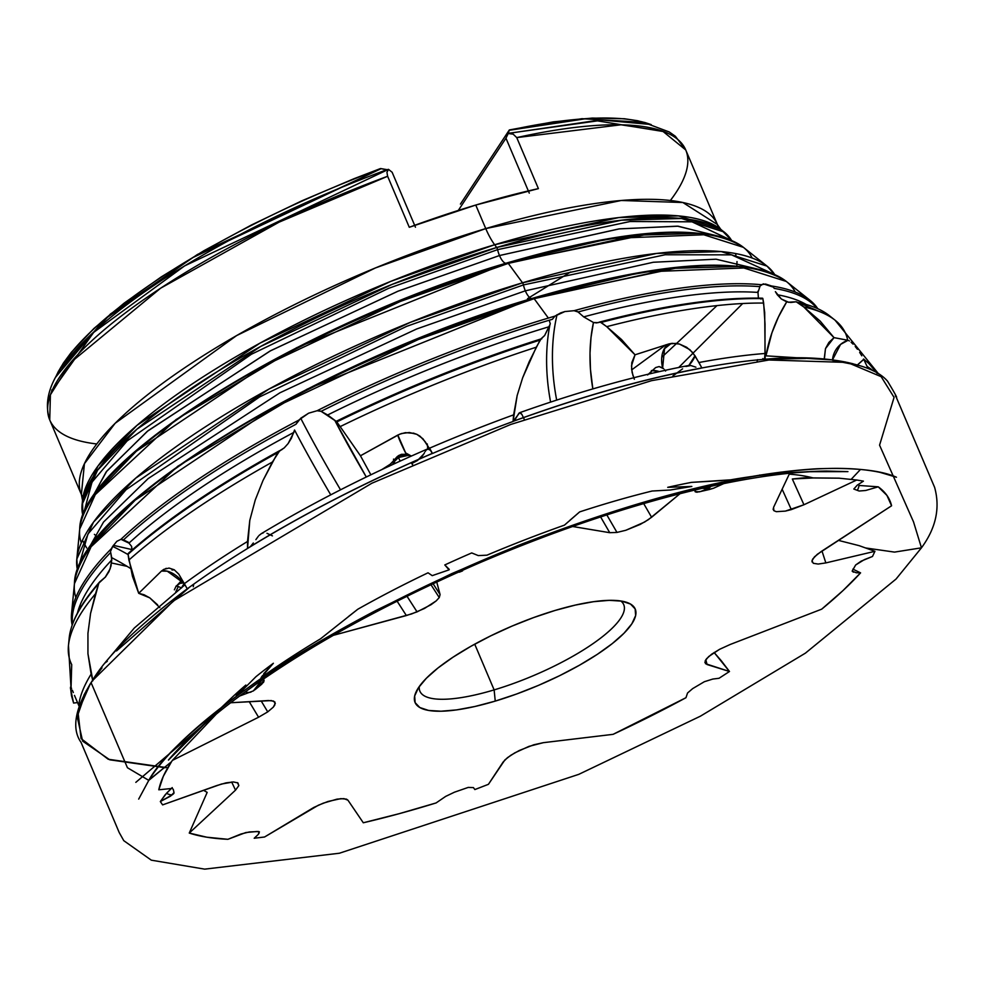 <?xml version="1.0" encoding="UTF-8"?>
<svg xmlns="http://www.w3.org/2000/svg" width="987" height="987" viewBox="0 0 987 987"><rect width="100%" height="100%" fill="white"/><g stroke="black" fill="none" stroke-linecap="round" stroke-linejoin="round"><path stroke-width="1.48" d="M104.61 663.252L107.324 661.253M853.027 363.759L847.364 362.439L768.959 359.996L651.568 380.661L510.735 424.459L371.84 483.248L173.49 600.91L92.062 681.055L173.49 600.91L371.84 483.248L510.735 424.459L651.568 380.661L768.959 359.996L847.364 362.439L881.181 376.689L894.074 397.391L879.565 445.162L913.53 521.901L921.463 547.822L894.518 552.103L865.525 547.945L894.518 552.103L921.463 547.822L896.048 579.048L805.404 653.147L700.363 716.204L578.777 774.351L339.38 853.237L204.667 869.14L151.319 860.17L123.782 840.677L119.205 832.534L81.082 742.446C75.826 734.871 68.88 718.487 91.1 682.671L127.434 767.726L148.79 780.372L127.434 767.726L91.1 682.671L102.019 667.866L91.495 682.079M86.313 690.567L77.196 716.759L82.612 741.114L109.754 759.805L165.248 767.738M851.09 479.435L860.516 469.43M721.361 236.917L677.44 226.159L618.923 228.922L499.484 255.534A13.287 4.836 73.3 0 1 497.584 249.649L630.199 221.495L692.121 221.828L730.997 240.31M671.16 343.451L664.14 349.04L671.16 343.451M661.759 357.306L717.006 305.6L661.759 357.306M523.431 284.935L665.139 254.757L731.54 254.856L773.82 274.152L731.54 254.856L665.139 254.757L523.431 284.935A13.287 4.836 -106.7 0 0 525.331 290.82A13.287 4.836 73.3 0 1 523.431 284.935A2.653 0.962 -106.7 0 0 522.518 282.788A2.653 0.962 73.3 0 1 523.431 284.935L406.669 326.352L259.655 396.885L126.065 489.712L87.905 534.053L77.887 569.561L87.905 534.053L126.065 489.712L259.655 396.885L406.669 326.352L523.431 284.935M763.432 270.5L716.068 259.199L653.295 262.258L525.331 290.82L416.662 328.979L279.913 392.801L148.136 478.596L103.524 522.061L82.464 559.555L103.524 522.061L148.136 478.596L279.913 392.801L416.662 328.979L525.331 290.82A13.287 4.836 -106.7 0 0 532.425 298.53A13.287 4.836 73.3 0 1 525.331 290.82L653.295 262.258L716.068 259.199L763.432 270.5M774.141 288.389A405.423 110.001 -23 0 1 816.718 308.141A405.423 110.001 -23 0 0 774.141 288.389L773.981 287.97M806.132 304.452A403.979 109.606 157 0 0 777.25 294.731L775.375 291.646L781.359 299.012L786.713 301.849A150.592 148.358 -74.2 0 0 765.974 355.739L771.92 332.878L778.447 316.95L786.713 301.849L790.809 302.478L796.201 301.788L803.813 306.982L820.197 321.133L834.015 337.64L828.883 342.44L825.477 348.633L824.342 359.12M278.124 452.071L284.231 447.888L288.142 443.545L291.387 438.253L294.558 430.024A174.674 14.188 -121.5 0 0 330.744 494.845A174.674 14.188 58.5 0 1 294.558 430.024L293.855 432.392A403.979 109.606 157 0 0 128.976 543.121L123.486 539.926A405.423 110.001 -23 0 1 295.977 424.262L300.714 418.241A177.166 14.398 -121.5 0 0 340.527 489.811A177.166 14.398 58.5 0 1 300.714 418.241L308.66 413.171L317.098 410.74A405.423 110.001 -23 0 1 548.365 318.073L534.14 298.666L672.468 268.378L739.127 266.478L786.331 281.455A390.864 106.041 157 0 0 534.14 298.666A2.653 0.962 -106.7 0 0 533.251 298.086A2.653 0.962 -106.7 0 0 533.116 298.16L642.87 272.005L749.454 267.736L642.87 272.005L533.116 298.16A2.653 0.962 73.3 0 1 533.251 298.086A2.653 0.962 73.3 0 1 534.14 298.666L548.365 318.073A405.423 110.001 -23 0 1 554.965 316.111L564.872 311.559L574.064 310.695L578.074 311.991A405.423 110.001 -23 0 1 759.879 286.662L757.991 292.423A403.979 109.606 157 0 0 583.687 316.876L578.074 311.991L583.687 316.876L593.458 322.502A150.592 102.784 -111.3 0 0 592.842 388.915L590.448 369.286L590.016 353.099L591.016 337.431L593.458 322.502L596.506 322.922L600.158 322.009L606.721 326.66L621.526 339.528L635.036 354.802L631.791 362.599L631.606 369.126L633.062 375.948M128.113 554.595A177.166 95.171 44.6 0 0 112.678 546.416L116.836 541.332L120.932 539.321A405.423 110.001 -23 0 1 298.432 420.339L308.66 413.171L317.098 410.74L321.108 411.332A405.423 110.001 -23 0 1 549.278 320.22A13.287 4.836 -106.7 0 0 550.29 323.761L549.043 326.746A403.979 109.606 157 0 0 327.672 414.972L321.108 411.332L334.864 420.487A150.592 12.239 -121.5 0 0 366.288 477.005L334.864 420.487L340.17 426.606L360.452 455.772L370.865 474.796L360.452 455.772L399.649 434.206L405.423 432.651L414.355 433.392M98.934 583.021L105.486 576.976L108.94 571.695L111.05 565.896L111.704 557.667A174.674 93.839 -135.4 0 1 130.395 568.376A174.674 93.839 44.6 0 0 111.704 557.667L110.692 552.424A405.423 110.001 -23 0 0 72.557 624.203A405.423 110.001 -23 0 1 110.692 552.424L111.802 559.937A403.979 109.606 157 0 0 77.405 613.137M670.358 200.497A345.475 93.728 157 0 0 685.743 149.962A345.475 93.728 157 0 0 516.744 137.6L538.396 188.616A345.475 93.728 157 0 0 475.759 205.049L485.752 228.589A44.292 16.125 -106.7 0 0 494.647 244.739L496.671 247.503A352.495 95.64 -23 0 1 724.1 231.994A352.495 95.64 -23 0 1 731.564 240.446L724.1 231.994L681.536 218.485L621.415 220.2L496.671 247.503A2.653 0.962 73.3 0 1 497.584 249.649L388.594 288.34L251.364 354.271L127.113 440.93L91.988 482.187L83.253 515.066L91.988 482.187L127.113 440.93L251.364 354.271L388.594 288.34L497.584 249.649A13.287 4.836 -106.7 0 0 499.484 255.534L397.86 291.251L269.957 351.076L147.236 431.381L106.177 471.885L87.374 506.627M94.407 534.349L97.639 537.212M148.79 780.372L171.504 761.717A396.355 107.534 157 0 0 158.796 789.797L163.287 776.374L171.504 761.717L148.938 780.063L138.686 799.1L148.938 780.063C161.498 757.128 197.425 724.273 256.706 681.474C288.414 659.316 328.091 635.677 375.739 610.534L451.824 573.595L518.015 545.527C637.54 499.126 737.19 473.526 816.977 468.763C854.434 467.431 880.922 470.256 896.455 477.239L880.133 472.391C851.781 466.357 813.066 467.122 764 474.698C710.122 483.186 650.174 498.756 584.144 521.395C394.405 585.402 196.61 703.139 148.79 780.372M171.516 788.305L165.236 794.72L160.326 801.555L170.665 796.053L174.02 792.561L173.737 793.597M207.184 792.364L189.257 833.065A396.355 107.534 157 0 0 227.911 839.308L206.801 837.198L189.257 833.065L235.511 790.155L238.842 785.615L237.916 782.913L233.413 781.951L221.532 784.023L162.621 804.886L160.326 801.555L162.621 804.886L216.795 785.553L225.986 782.876L233.413 781.951L237.916 782.913L238.842 785.615L237.448 782.642L238.842 785.615L235.511 790.155L231.686 782.012L235.511 790.155L189.257 833.065L207.184 792.364A354.493 96.183 -23 0 1 203.581 790.279M259.149 832.164L259.445 831.893A11.067 1.962 -148.7 0 1 259.149 832.164L258.236 834.459L254.202 838.247L264.553 837.001L318.357 805.232L328.005 801.469L340.786 798.643L346.486 799.137L347.967 800.21L363.302 822.776A396.355 107.534 157 0 0 436.106 802.937L399.007 813.732L363.302 822.776L347.967 800.21L343.92 798.619L336.986 799.149L323.181 803.196L313.743 807.477L264.553 837.001L254.202 838.247L258.236 834.459L259.1 833.102L258.717 831.535L249.329 831.955L240.976 834.015L227.911 839.308L245.849 832.534L257.225 831.473L259.149 832.164A11.067 1.962 31.3 0 0 259.396 831.979M613.087 734.34A396.355 107.534 157 0 0 685.965 697.71L613.087 734.34L543.331 742.68L533.794 744.778L519.322 750.478L510.859 755.24L504.875 759.941L488.429 784.32L474.858 789.563L473.427 787.589L468.22 787.416L454.464 792.191L445.668 796.398L436.106 802.937L445.668 796.398L454.464 792.191L468.22 787.416L473.427 787.589L474.858 789.563L488.429 784.32L503.123 762.05L507.491 757.646L514.856 752.822L528.983 746.369L543.331 742.68L613.087 734.34M721.411 660.895L714.132 652.506L729.479 671.493L719.042 678.279L712.811 679.056L704.36 681.709L692.677 688.605L687.544 692.997L685.965 697.71L687.544 692.997L692.677 688.605L704.36 681.709L712.811 679.056L719.042 678.279L729.479 671.493L721.411 660.895M821.715 609.152A396.355 107.534 157 0 0 860.578 572.867L852.879 569.117L860.578 572.867L842.923 590.645L821.715 609.152L730.183 644.486L719.622 649.298L708.703 656.54L705.224 660.735L705.495 663.683L729.479 671.493L707.037 664.522L704.878 662.4L706.519 658.761L711.689 654.159L719.622 649.298L730.183 644.486L821.715 609.152M167.753 767.763L108.212 759.25L81.057 738.584L77.985 711.935L90.36 683.695M859.159 545.663L838.358 540.37L859.159 545.663L874.926 551.314L872.496 556.471L861.17 561.147L855.655 564.983L852.151 571.128L856.284 572.768L860.578 572.867L856.284 572.768L852.151 571.128L855.655 564.983L864.39 559.629L872.496 556.471L874.926 551.314L859.159 545.663M891.582 505.776A396.355 107.534 157 0 0 878.233 486.825L859.06 485.456A11.067 1.875 -84 0 1 857.012 490.132A11.067 1.875 -84 0 1 856.95 490.12L856.95 490.12A11.067 1.875 96 0 0 859.06 485.456L878.233 486.825L886.931 495.4L891.582 505.776L817.31 554.287L812.77 558.963L812.005 560.776L813.313 563.306L818.174 564.058L825.848 562.911L874.926 551.314L825.848 562.911L818.174 564.058L813.313 563.306L812.005 560.776L814.448 556.853L821.098 551.585L891.582 505.776M789.255 474.155A354.493 96.183 -23 0 1 813.251 477.967L792.327 478.991L803.949 504.752L856.704 480.015L839.012 478.177L813.251 477.967A354.493 96.183 157 0 0 790.624 474.266M772.451 473.538L787.959 472.711M785.59 472.81L789.982 472.6A396.355 107.534 157 0 0 730.676 479.83L691.529 482.372A354.493 96.183 157 0 0 667.718 487.331L691.838 486.455L670.395 490.008L652.123 491.02A354.493 96.183 157 0 0 579.64 511.908L564.465 525.133A396.355 107.534 157 0 0 486.949 555.175L478.276 555.595L471.724 552.93A354.493 96.183 157 0 0 444.792 564.946L449.06 569.857L432.22 575.643L428.037 572.805A354.493 96.183 157 0 0 357.775 609.25L320.553 638.799A396.355 107.534 157 0 0 261.099 677.588L273.374 663.264A354.493 96.183 157 0 0 255.929 676.712L241.099 691.603L235.918 694.984L245.837 685.064A354.493 96.183 157 0 0 230.97 698.438A354.493 96.183 157 0 0 210.687 720.004L172.367 760.409A396.355 107.534 157 0 0 171.504 761.717A396.355 107.534 -23 0 1 172.367 760.409L258.582 717.228L267.736 711.874L273.251 707.198L274.744 705.15L274.929 702.028L271.388 700.573L230.588 702.756L268.365 700.548L273.596 701.066L275.311 703.398L273.251 707.198L267.736 711.874L261.21 701.004L267.736 711.874L258.582 717.228L249.292 701.782L258.582 717.228L172.367 760.409L210.687 720.004A354.493 96.183 -23 0 1 214.327 715.711M263.763 673.64L273.374 663.264A354.493 96.183 -23 0 0 255.929 676.712L241.099 691.603L235.918 694.984L245.837 685.064A354.493 96.183 -23 0 0 230.144 699.228L191.922 735.463L209.676 719.474L135.824 782.358L205.555 723.015L168.444 760.052C182.126 743.791 200.521 726.518 223.605 708.197C289.833 656.528 375.22 608.041 479.756 562.75C561.615 527.848 639.033 502.297 712.022 486.085C756.091 476.462 794.19 471.453 826.329 471.058L847.932 471.626L807.551 471.7L790.093 473.094L813.942 471.428L787.799 472.724M759.768 475.006L760.767 475.327L759.768 475.006M679.229 486.899L667.718 487.331A354.493 96.183 -23 0 1 691.529 482.372L722.065 480.583M569.82 520.371L579.64 511.908A354.493 96.183 -23 0 1 652.123 491.02L670.395 490.008L690.974 486.406M449.282 569.4L444.792 564.946A354.493 96.183 -23 0 1 471.724 552.93L478.276 555.595L482.705 555.385M348.423 616.579L357.775 609.25A354.493 96.183 -23 0 1 428.037 572.805L432.22 575.643L449.06 569.857M216.375 713.996L210.687 720.004L216.375 713.996M181.559 587.931L178.302 586.549L175.809 591.83L178.302 586.549L181.102 587.734M393.554 459.078A11.067 5.169 -149.1 0 0 394.171 461.793L392.493 464.618L394.171 461.793A11.067 7.884 153.2 0 1 398.403 457.536A11.067 7.884 153.2 0 1 410.9 456.265M389.384 466.049L390.63 463.964L389.384 466.049M774.635 274.509L767.022 266.108L721.263 251.586L656.626 253.437L522.518 282.788A378.959 102.821 -23 0 1 767.022 266.108A378.959 102.821 -23 0 1 774.635 274.509M77.492 570.622L76.813 559.086A378.959 102.821 -23 0 1 522.518 282.788L410.222 322.391L268.846 389.137L135.725 478.14L93.469 522.197L76.813 559.086L77.578 570.387A378.959 102.821 -23 0 1 76.813 559.086L79.713 529.069L95.727 493.599L136.354 451.232L264.368 365.646L400.315 301.454L508.293 263.381A2.653 0.962 -106.7 0 0 507.404 262.813A2.653 0.962 -106.7 0 0 507.269 262.875L609.596 238.496L708.962 234.548L609.596 238.496L507.269 262.875A2.653 0.962 73.3 0 1 507.404 262.813A2.653 0.962 73.3 0 1 508.293 263.381L637.257 235.153L699.413 233.376L743.408 247.342A364.4 98.873 157 0 0 508.293 263.381L522.518 282.788L508.293 263.381A364.4 98.873 157 0 0 79.713 529.069A364.4 98.873 157 0 0 81.329 542.776M742.693 303.527L678.723 367.472M631.692 369.866L665.867 344.796M722.361 230.687A350.422 95.073 157 0 0 720.744 229.317A350.422 95.073 157 0 0 494.647 244.739L496.671 247.503L392.221 284.342L260.704 346.437L136.885 429.222L97.577 470.207L82.094 504.517L82.982 515.745A352.495 95.64 -23 0 1 82.094 504.517A352.495 95.64 -23 0 1 496.671 247.503A2.653 0.962 -106.7 0 1 497.584 249.649L630.027 221.52L691.924 221.791L730.898 240.162M87.535 505.961L106.769 471.157L148.075 430.69L270.697 350.681L398.18 291.128L499.484 255.534A13.287 4.836 -106.7 0 0 506.578 263.245A13.287 4.836 73.3 0 1 499.484 255.534L619.503 228.848L678.18 226.208L721.953 237.262M507.269 262.875L296.68 347.683L176.007 419.611L94.444 495.388L176.007 419.611L296.68 347.683L507.269 262.875M82.464 540.308L86.659 547.958M127.126 566.353L111.593 562.985M132.024 549.611L113.394 545.33M533.116 298.16L307.204 389.125L177.746 466.283L90.199 547.575L177.746 466.283L307.204 389.125L533.116 298.16M419.29 686.52A110.729 30.042 157 0 0 494.129 689.901L495.252 701.103A119.587 32.448 -23 0 1 415.959 692.195A119.587 32.448 -23 0 1 555.039 610.459L533.646 617.566L511.932 626.14L490.724 635.862L470.836 646.337L453.033 657.182L438.006 667.965L426.335 678.291L418.451 687.742L414.663 695.971L415.132 702.658L419.82 707.531L428.555 710.43L441.016 711.22L456.697 709.887L475.006 706.47L495.252 701.103L516.645 693.997L538.359 685.422L559.567 675.713L579.455 665.226L597.258 654.381L612.285 643.598L623.969 633.272L631.84 623.821L635.628 615.592L635.159 608.917L630.471 604.032L621.736 601.132L609.287 600.343L593.594 601.688L575.285 605.093L555.039 610.459A119.587 32.448 -23 0 1 627.189 602.526A119.587 32.448 -23 0 1 608.325 646.633A119.587 32.448 -23 0 1 495.252 701.103L494.129 689.901A110.729 30.042 -23 0 1 419.894 691.196A110.729 30.042 -23 0 1 419.29 686.52M474.722 644.166L494.129 689.901L474.722 644.166M82.871 497.473L81.378 494.499L84.426 463.68L115.134 423.3L236.596 335.592L375.418 267.946L485.752 228.589A345.475 93.728 -23 0 1 717.401 224.53L718.499 227.664M731.811 240.557L720.744 229.317L678.427 215.894L618.664 217.596L494.647 244.739L390.803 281.357L260.075 343.081L136.971 425.385L97.898 466.135L82.501 500.236A350.422 95.073 157 0 0 82.365 502.346M752.156 258.026A364.4 98.873 157 0 0 743.408 247.342C705.742 222.815 627.066 227.972 507.404 262.813C306.686 320.948 79.922 460.213 79.713 529.069M540.753 339.072L544.639 335.506L549.919 324.649A174.674 119.217 -111.3 0 0 550.598 402.091A174.674 119.217 68.7 0 1 549.919 324.649L550.29 323.761A13.287 4.836 73.3 0 1 549.278 320.22A405.423 110.001 -23 0 1 552.375 319.294L554.965 316.111L560.715 312.867L564.872 311.559L574.064 310.695A405.423 110.001 -23 0 1 760.989 284.688L765.567 284.046L771.575 285.983A405.423 110.001 -23 0 1 809.945 300.233A405.423 110.001 -23 0 1 817.68 308.573M795.275 292.053A390.864 106.041 157 0 0 786.331 281.455C746.012 255.189 661.648 260.741 533.251 298.086C317.925 360.44 74.605 509.958 74.444 583.638A390.864 106.041 157 0 0 75.851 597.431M791.34 509.6L782.136 489.207L791.34 509.6L803.949 504.752L785.368 511.106L791.34 509.6M439.252 597.567L430.961 584.674L439.252 597.567L440.091 594.593L439.252 597.567L436.131 600.947L439.252 597.567M433.071 583.687L440.091 594.593L436.735 581.972L440.091 594.593L433.071 583.687M652.012 370.507A11.067 6.021 -164.1 0 1 659.304 371.618L651.432 370.557M650.556 373.629L651.223 371.309L650.556 373.629M400.191 461.089L398.403 457.536L400.191 461.089M708.111 488.553L702.781 488.158L708.111 488.553A11.067 7.699 -85.8 0 1 707.765 488.701L702.213 488.294L707.765 488.701A11.067 7.699 94.2 0 0 708.111 488.553A11.067 7.699 94.2 0 0 710.911 486.332A11.067 7.699 -85.8 0 1 708.111 488.553M459.288 572.201L462.558 570.893L459.288 572.201M462.076 570.449L477.437 563.676L462.076 570.449M263.862 679.772A11.067 9.302 34.9 0 1 262.974 681.548A11.067 9.302 34.9 0 1 262.9 681.659A11.067 9.302 34.9 0 1 262.048 682.671L263.554 680.512L262.048 682.671A11.067 9.302 -145.1 0 0 262.974 681.548A11.067 9.302 -145.1 0 0 263.862 679.772M112.678 546.416L111.42 548.612A405.423 110.001 157 0 0 71.557 613.556A405.423 110.001 157 0 0 72.174 625.03A405.423 110.001 -23 0 1 71.545 613.655A405.423 110.001 -23 0 1 111.42 548.612L110.569 551.338L112.678 546.416L116.836 541.332L120.932 539.321L128.976 543.121L131.592 546.366L131.863 550.178M556.68 400.093A177.166 120.92 68.7 0 1 557.038 314.693A177.166 120.92 -111.3 0 0 556.68 400.093M760.286 285.848L763.321 283.861L773.376 287.143L771.575 285.983A405.423 110.001 157 0 1 809.982 300.27A405.423 110.001 157 0 1 817.754 308.684M597.974 322.663L593.458 322.502L583.687 316.876A403.979 109.606 -23 0 1 757.991 292.423L758.398 298.148L757.991 292.423L759.879 286.662A405.423 110.001 -23 0 0 578.074 311.991M333.31 635.344L411.628 613.939L424.484 608.461L436.131 600.947L431.048 604.698L417.069 611.878L406.989 596.222L417.069 611.878L406.373 615.555L397.095 601.145L406.373 615.555L333.31 635.344M456.821 572.793L457.66 572.596A11.067 10.635 -47.7 0 1 457.203 572.62A11.067 10.635 132.3 0 0 457.66 572.596L456.821 572.793M572.596 526.49L609.744 532.696L616.974 532.425L625.82 530.278L640.218 524.418L648.41 519.643L680.08 493.66L651.605 517.262L644.573 522.061L625.82 530.278L616.974 532.425L606.832 514.918L616.974 532.425L609.744 532.696L600.627 516.941L609.744 532.696L572.596 526.49M697.204 492.229L695.921 492.019L694.762 490.045L695.921 492.019L699.289 491.847L713.601 488.22L724.421 483.297L713.601 488.22L709.517 489.466L707.765 488.701L709.517 489.466L700.585 491.501L707.765 488.701L700.585 491.501L695.921 492.019A11.067 7.699 -85.8 0 1 695.292 491.773A11.067 7.699 94.2 0 0 695.921 492.019L695.07 491.662M789.674 473.242L773.537 507.441L773.907 510.698L776.337 511.673L785.368 511.106L776.337 511.673L773.907 510.698L773.117 508.947L773.907 510.698L773.537 507.441L789.674 473.242M856.704 480.015L863.428 481.138L857.234 485.185L853.817 489.034L859.146 491.02L865.722 490.477L878.233 486.825L865.722 490.477L859.146 491.02L853.817 489.034L857.234 485.185L863.428 481.138L856.704 480.015L803.949 504.752L792.327 478.991L804.097 477.807L839.012 478.177L856.704 480.015M174.02 792.561L173.243 789.279L172.133 788.428L158.796 789.797L172.133 788.428L173.243 789.279L174.02 792.561M264.06 680.462L261.826 684.139L255.115 689.654L261.789 680.092L253.4 690.888L239.36 696.131L253.4 690.888L263.591 682.239L264.06 680.462L263.221 678.896L264.072 680.857M173.909 793.363L172.577 794.609A11.067 4.33 40.2 0 1 166.495 793.301L172.231 787.589M250.982 692.109A11.067 9.302 34.9 0 1 245.084 691.912A11.067 9.302 -145.1 0 0 250.982 692.109M694.996 491.526L699.289 491.847L694.996 491.526M181.99 587.055A11.067 5.391 113.8 0 1 184.285 583.588L181.99 587.055M395.01 463.446L394.171 461.793L395.01 463.446M643.697 503.592L651.605 517.262L643.697 503.592M812.067 561.948L812.005 560.776M821.986 551.005L825.848 562.911L821.986 551.005M705.841 659.661L707.037 664.522L705.841 659.661M69.176 638.145A417.316 113.221 -23 0 1 98.688 583.65L95.505 593.767A420.906 114.196 157 0 0 68.461 645.547A420.906 114.196 157 0 0 71.718 664.609A420.906 114.196 -23 0 1 68.461 645.609A420.906 114.196 -23 0 1 95.505 593.767L90.57 613.408L87.942 633.346L87.942 653.715L92.864 680.783L91.137 674.109A435.748 118.23 157 0 0 78.689 705.31L79.083 706.124L78.689 705.31A435.748 118.23 -23 0 1 91.137 674.109L87.942 653.715L87.942 633.346L90.57 613.408L98.688 583.65A417.316 113.221 157 0 0 69.176 638.207A417.316 113.221 157 0 0 68.979 641.834M181.509 580.615L176.389 586.093L178.302 586.549L176.389 586.093L179.35 583.502L183.409 582.91L167.259 571.189L161.449 571.066L163.867 569.339L169.048 568.068L174.218 569.77L178.795 574.175L187.259 588.82A435.637 118.193 -23 0 1 247.527 548.476L249.588 547.205L247.527 548.476L247.503 541.481A435.748 118.23 157 0 0 184.335 583.675L187.259 588.82A435.637 118.193 -23 0 1 247.527 548.476L249.785 520.408L255.263 499.965L262.974 480.546L277.754 452.638A417.316 113.221 157 0 0 128.076 554.299L132.468 576.346L138.711 593.31L144.102 594.766L149.802 597.875L157.649 604.883M388.927 466.37L390.605 464.001L381.883 469.553L390.605 464.001L397.28 456.537L401.512 454.316L406.274 454.316L397.835 435.045L401.549 433.515L409.358 432.503L416.81 434.329L420.08 436.242L425.249 441.781L432.392 453.526A435.637 118.193 -23 0 1 513.043 421.486L519.717 412.689L521.95 414.503L520.494 412.702L518.989 413.146L514.486 420.573L513.043 421.486L513.622 414.861A435.748 118.23 157 0 0 429.283 448.295L432.392 453.526A435.637 118.193 -23 0 1 513.043 421.486L517.163 395.516L522.666 377.75L529.205 361.723L540.062 340.096A417.316 113.221 157 0 0 336.777 421.955L340.17 426.606A420.906 114.196 -23 0 1 536.286 347.202L541.024 338.96A415.342 112.691 157 0 0 336.185 421.35L327.672 414.972A403.979 109.606 -23 0 1 549.043 326.746L544.639 335.506L541.024 338.96A415.342 112.691 157 0 0 336.185 421.35L335.839 421.437M648.434 374.135L655.652 367.559L659.094 366.572L662.635 367.855L664.596 348.251L668.989 343.908L672.295 343.328L679.5 344.068L689.851 349.657L694.996 355.739L701.868 367.966A435.637 118.193 -23 0 1 765.159 359.219L764.543 359.404L764.974 353.482A435.748 118.23 157 0 0 698.944 362.513L701.868 367.966A435.637 118.193 -23 0 1 765.159 359.219L764.691 312.534L762.877 298.666A417.316 113.221 157 0 0 601.108 322.428L606.721 326.66A420.906 114.196 -23 0 1 763.654 303.058L762.791 298.395L760.804 299.024L762.075 298.358A415.342 112.691 157 0 0 599.282 322.144L601.108 322.428A417.316 113.221 -23 0 1 762.877 298.666M873.199 370.853A435.748 118.23 157 0 0 867.117 366.485L867.992 368.484L867.117 366.485A435.748 118.23 -23 0 1 873.199 370.853M868.93 363.586L877.221 373.444L868.93 363.586L863.563 359.009M776.806 473.229L781.186 472.97M773.907 510.698L773.142 509.304M765.159 359.219L805.614 358.478M757.078 361.526L757.634 359.638M758.3 290.844A174.674 172.096 -74.2 0 0 757.387 292.386M568.241 521.802L564.465 525.133M522.752 416.267L524.344 419.512M329.843 631.396L325.216 635.11M322.885 636.96L320.553 638.799M250.71 546.23L253.326 542.973L250.71 546.23M255.88 539.642L258.372 536.225L255.88 539.642M259.063 535.435L261.432 533.597L259.063 535.435M263.233 532.881L261.432 533.597L263.233 532.881M272.252 535.793L270.894 535.176M664.695 369.817L665.596 371.05L664.695 369.817M661.969 367.435L663.696 368.743L659.094 366.572L655.652 367.559L647.608 374.949M409.025 455.661L407.717 454.859L409.025 455.661M413.183 433.071L416.81 434.329L422.942 438.759L429.283 448.295A435.748 118.23 -23 0 1 513.622 414.861L517.163 395.516L522.666 377.75L536.286 347.202A420.906 114.196 157 0 0 340.17 426.606L360.452 455.772L397.835 435.045A22.146 1.283 -116.7 0 0 406.274 454.316L401.438 454.341L398.44 455.661L390.173 464.272M408.433 455.34L398.403 457.536L394.171 461.793M183.409 582.91L184.717 583.268L183.409 582.91A22.146 12.56 -129.9 0 0 161.449 571.066L163.867 569.339L169.048 568.068L174.218 569.77L178.795 574.175L184.335 583.675A435.748 118.23 -23 0 1 247.503 541.481L249.785 520.408L255.263 499.965L262.974 480.546L272.412 462.015L279.79 450.627A415.342 112.691 157 0 0 128.742 553.065L128.076 554.299L128.878 560.073A420.906 114.196 -23 0 1 272.412 462.015A420.906 114.196 157 0 0 128.878 560.073L138.711 593.31L161.449 571.066L138.711 593.31L149.802 597.875L159.808 607.622M863.724 359.33L857.456 364.894A22.146 4.96 141.1 0 0 863.724 359.33L867.117 366.485L863.724 359.33M859.665 352.421L861.799 355.813L859.665 352.421M855.211 346.499L857.456 349.299L855.211 346.499M851.102 342.279L853.076 344.142L851.102 342.279M848.684 340.552L849.412 340.984L848.684 340.552M840.566 344.414L848.055 340.293A22.146 21.517 -57.9 0 0 832.497 359.885L840.566 344.414M672.863 375.973L682.585 368.842M688.778 365.523L688.778 365.523A22.146 8.809 142.5 0 0 694.996 355.739L688.778 365.523L690.69 365.535L685.928 366.473M691.134 365.634L692.455 366.078L691.134 365.634M695.884 367.176L692.455 366.078L695.884 367.176M699.746 368.336L701.226 368.04M417.538 460.485L411.715 463.569L417.538 460.485L423.867 453.86L422.152 456.265M423.867 453.86L424.558 452.638M425.212 451.454L426.507 449.69L428.592 449.147L427.766 448.937L427.272 443.94M428.802 449.295L429.431 449.875L428.802 449.295M431.578 452.182L432.133 452.947M249.76 547.106C304.675 513.425 365.56 482.187 432.442 453.415L432.392 453.378M193.255 586.747L193.736 584.131M165.705 568.537L166.408 568.339M74.481 695.403L78.689 705.31L74.481 695.403M72.372 690.209L73.334 692.541L72.372 690.209M71.027 687.334L71.607 688.432L71.027 687.334M99.675 581.886C81.094 603.008 70.928 621.785 69.176 638.207L68.461 645.609L71.483 695.699L73.593 703.065L77.442 702.584L73.593 703.065L70.459 688.321A22.146 20.308 -171.1 0 1 71.348 687.902L70.459 688.321L70.645 686.94M853.434 572.176L852.151 571.128M726.383 480.225L730.676 479.83M484.839 555.286L486.949 555.175M262.53 675.589L261.099 677.588M261.826 684.139L262.048 682.671L261.826 684.139M166.495 793.301A11.067 4.33 -139.8 0 0 172.577 794.609L160.326 801.555L166.495 793.301M255.806 689L262.048 682.671L255.806 689M174.378 589.819L176.229 585.896M71.089 686.668L71.718 664.609L70.916 683.954M132.073 550.006L131.592 546.366L128.976 543.121A403.979 109.606 -23 0 1 293.855 432.392L288.142 443.545L284.231 447.888L278.655 451.417M130.963 551.745L131.937 549.932M534.14 298.666A390.864 106.041 157 0 0 74.444 583.638L91.618 545.589L135.194 500.15L272.498 408.347L418.328 339.503L534.14 298.666M71.483 695.699L70.459 687.26M77.233 613.852A403.979 109.606 -23 0 1 111.802 559.937L110.149 568.857L105.14 577.37M105.486 576.976L100.6 581.121A415.342 112.691 157 0 0 85.943 599.775A415.342 112.691 157 0 1 100.6 581.121L99.946 581.602M98.688 583.65L99.416 582.219M282.06 449.529L279.222 450.936M123.486 539.926A405.423 110.001 -23 0 1 295.977 424.262L298.432 420.339A405.423 110.001 157 0 0 120.932 539.321L123.079 539.766M128.187 553.497L128.076 554.299A417.316 113.221 -23 0 1 277.754 452.638M541.764 338.849L540.839 339.01M321.108 411.332A405.423 110.001 -23 0 1 549.278 320.22A405.423 110.001 -23 0 1 552.375 319.294L554.965 316.111A405.423 110.001 157 0 0 548.365 318.073A405.423 110.001 157 0 0 317.098 410.74L320.652 411.123M540.925 338.96C471.848 360.897 403.609 388.347 336.197 421.313L336.777 421.955A417.316 113.221 -23 0 1 540.062 340.096M634.357 379.255L632.136 372.543L631.495 365.782L635.036 354.802L668.989 343.908L675.824 343.377L679.5 344.068L686.631 347.264L692.677 352.519L698.944 362.513A435.748 118.23 -23 0 1 764.974 353.482L765.024 323.896L763.654 303.058A420.906 114.196 157 0 0 606.721 326.66L635.036 354.802L668.989 343.908A22.146 14.743 -104.7 0 0 662.635 367.855M760.989 284.688A405.423 110.001 157 0 0 574.064 310.695L577.716 311.682M599.282 322.144L600.158 322.009M831.992 317.962A417.316 113.221 157 0 0 829.253 315.581A417.316 113.221 157 0 0 797.385 302.293L803.813 306.982A420.906 114.196 -23 0 1 835.064 320.195A420.906 114.196 157 0 0 803.813 306.982L834.015 337.64L848.055 340.293L834.015 337.64L825.477 348.633L824.268 358.503M847.66 340.157A420.906 114.196 157 0 0 835.088 320.22L829.253 315.581A417.316 113.221 -23 0 0 797.385 302.293L796.201 301.788L797.385 302.293M796.201 301.788L788.231 302.232M788.736 302.318L781.359 299.012L777.25 294.731A403.979 109.606 -23 0 1 805.491 304.082M663.906 131.629L595.815 120.599L508.046 133.455L513.191 134.183L516.744 137.6L621.008 124.794L662.684 131.172L685.743 149.962L717.401 224.53L682.856 202.508L621.255 200.484L485.752 228.589A345.475 93.728 -23 0 0 81.378 494.499L82.501 500.236A350.422 95.073 157 0 1 494.647 244.739A44.292 16.125 73.3 0 1 485.752 228.589L475.759 205.049A345.475 93.728 157 0 0 409.284 227.281L387.632 176.278A345.475 93.728 157 0 0 49.732 419.944L50.411 394.8L70.793 362.414L160.634 288.192L279.025 222.186L387.632 176.278L386.941 172.355L388.496 169.357L184.569 265.922L93.666 332.397L51.706 391.494M81.378 494.499L49.732 419.944C39.517 388.915 65.302 358.972 91.285 334.297C110.149 316.654 133.837 298.506 162.361 279.864C227.911 237.534 302.787 200.793 387.027 169.653L381.179 168.641A336.271 91.236 157 0 0 55.753 377.009L104.548 319.332L192.588 257.706L381.179 168.641L197.486 254.449L110.421 314.051L58.541 371.124L55.531 377.416L63.205 363.352L71.372 352.26L93.901 328.498L124.128 303.157L161.165 276.965L203.988 250.686L251.34 225.048L301.886 200.805L354.173 178.647L380.501 168.543L386.657 169.813L388.496 169.357L392.147 172.281L388.496 169.357L386.941 172.355L387.632 176.278L409.284 227.281L475.759 205.049L538.396 188.616L516.744 137.6L513.191 134.183L508.243 133.492L505.961 138.192L529.279 193.119L505.961 138.192L458.301 210.441L505.961 138.192L508.046 133.455A338.43 91.816 -23 0 1 508.243 133.405M49.732 419.944A345.475 93.728 157 0 0 96.763 443.965M527.527 298.642L570.56 271.993M508.046 133.455L509.329 129.951L460.423 204.099L509.329 129.951L553.51 121.845L592.237 118.082L624.413 118.748L637.738 120.747L651.149 124.596L644.511 122.4L581.935 118.687L509.218 130.284L586.315 118.637L650.704 124.485A336.271 91.236 157 0 0 509.218 130.284L508.243 133.492M620.798 600.984A110.729 30.042 -23 0 1 623.747 604.673A110.729 30.042 -23 0 1 494.129 689.901A110.729 30.042 157 0 0 594.125 642.87A110.729 30.042 157 0 0 620.798 600.984M737.005 261.58L736.833 265.898M174.341 569.857L172.009 569.992M81.045 606.746L79.984 605.376M415.465 227.22L392.147 172.281L415.465 227.22M182.768 582.848L180.214 583.169L176.389 586.093M432.392 453.354C365.141 482.298 303.91 513.733 248.675 547.662L249.143 547.403M427.383 449.036C367.065 475.129 311.645 503.37 261.111 533.782L261.432 533.597M266.971 533.301L272.424 535.867M412.924 465.148L411.715 463.569M513.043 421.486L513.771 421.079M688.445 365.572C636.578 375.455 580.319 391.16 519.668 412.702L519.717 412.689M521.95 414.503L522.629 415.996M700.597 368.262L701.868 367.966M763.938 359.49L762.865 358.552M102.932 665.324L134.281 628.04L184.976 584.785M187.777 588.388C139.266 624.808 107.608 655.294 92.815 679.858L92.247 680.771M91.791 681.499L90.409 683.609M735.944 255.596L735.586 253.548M90.841 529.414L89.62 527.749M91.322 682.375L83.944 695.045L90.298 683.794M783.184 472.884L788.798 472.674M921.463 547.822C935.935 528.107 940.327 507.972 934.627 487.393L895.962 396.552C892.729 392.407 903.685 407.939 887.535 381.179C878.615 370.705 860.183 363.734 832.251 360.243L859.874 365.683L845.674 362.081C822.319 357.504 795.448 356.554 765.085 359.231M743.408 247.342L767.022 266.108L774.857 274.608M817.878 308.672L809.945 300.233L786.331 281.455M124.831 540.531L129.359 542.764M760.73 285.033L759.719 286.637M263.985 680.105L262.9 681.659M405.558 452.885L411.369 456.056M432.429 453.403L429.579 448.172M72.1 625.24L71.545 613.655L74.444 583.638M279.469 450.775C216.659 485.444 166.297 519.606 128.372 553.275M600.367 322.046L597.826 322.7M762.495 298.197C719.264 297.173 664.954 305.106 599.565 322.033M878.615 373.913L835.064 320.195M796.312 301.812L829.253 315.581M51.879 389.853L51.595 391.765M58.541 371.124L55.494 377.466M82.896 516.004L82.501 500.236M717.401 224.53L720.744 229.317M685.743 149.962L675.355 136.255L669.272 131.974L646.497 123.461L603.242 120.069L508.169 133.356M644.511 122.4L651.21 124.621M532.462 298.518L678.229 267.674L685.175 267.07M506.615 263.233L649.039 233.931M116.528 650.927L188.727 587.894M513.635 421.116C581.244 396.515 643.783 378.823 701.239 368.04M514.017 421.042C581.281 396.614 643.388 379.057 700.326 368.361M830.783 359.848L765.024 355.789"/></g></svg>
